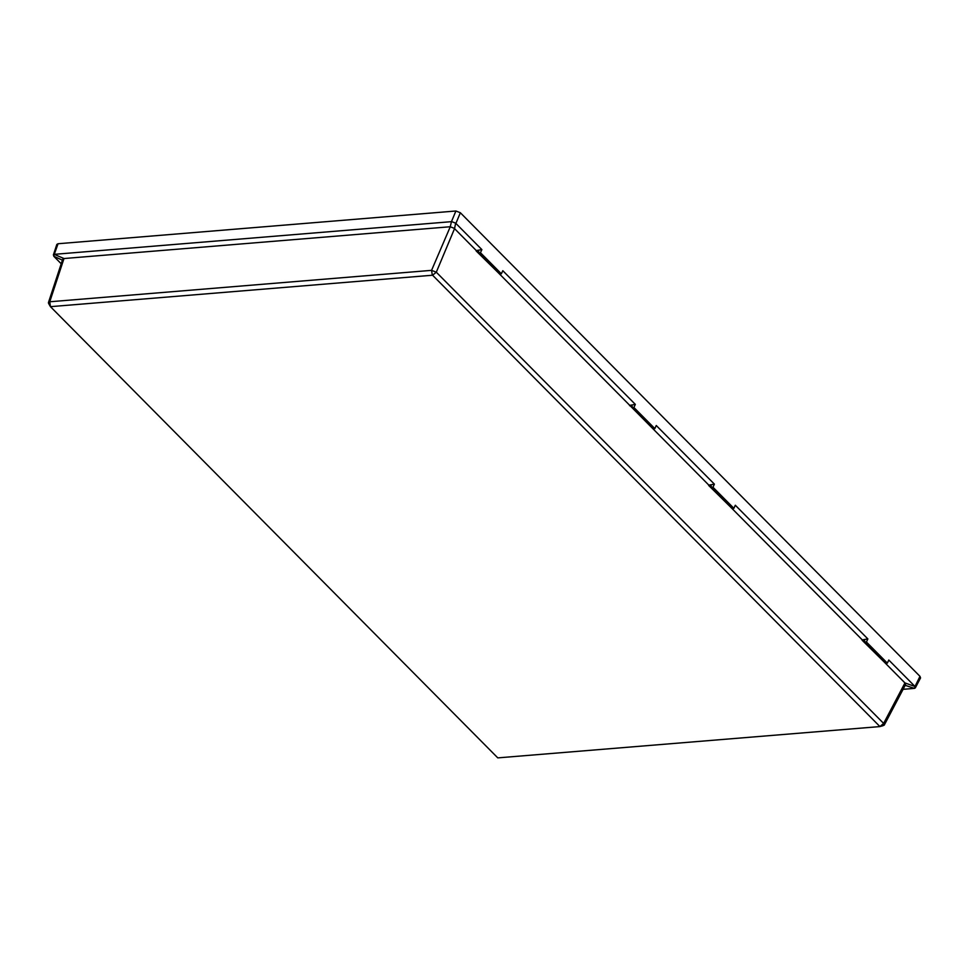 <?xml version="1.0" encoding="UTF-8"?>
<svg xmlns="http://www.w3.org/2000/svg" width="969" height="969" viewBox="0 0 969 969"><rect width="100%" height="100%" fill="white"/><g stroke="black" fill="none" stroke-linecap="round" stroke-linejoin="round"><path stroke-width="1.45" d="M730.02 506.508L708.654 485.433L709.974 485.324A2.713 1.599 135.2 0 1 710.967 485.626A2.713 1.599 135.2 0 1 711.064 487.383L731.983 508.483L733.884 508.325L712.954 487.225L714.395 484.149L656.267 425.512L654.826 428.589L633.896 407.477L635.349 404.4L629.753 405.357L499.471 273.948L501.361 273.791L502.814 270.714L635.349 404.4M714.395 484.149L708.811 485.106L652.936 428.746L654.826 428.589M62.404 260.176L53.755 256.24L61.217 263.774M476.288 250.571L477.463 250.789A2.713 1.599 135.2 0 1 478.444 251.092A2.713 1.599 135.2 0 1 478.541 252.836L480.43 252.691L481.884 249.614L476.288 250.571L454.546 228.623L436.304 272.204L883.643 723.419L884.212 725.163L879.925 726.568L432.586 275.22L50.449 306.664L497.787 757.879L879.888 726.58L883.643 723.419L904.949 682.939L864.518 642.168L866.419 642.011L867.861 638.934L862.277 639.891L731.995 508.483M481.884 249.614L455.648 223.173L454.546 228.623M867.861 638.934L735.326 505.249L733.884 508.325M432.307 275.111L431.568 270.351L450.27 226.77L451.445 221.659L455.902 211L58.043 243.74L54.276 254.362L63.99 258.529L49.758 301.771L431.568 270.351L436.304 272.204L432.586 275.22M451.445 221.659L54.567 254.314M903.084 689.322L914.47 688.378L905.191 685.325M904.949 682.939L914.978 686.488L919.981 676.35L460.36 212.744L455.902 223.403M480.43 252.691L501.361 273.791M885.448 663.28L887.338 663.123L866.419 642.011M887.338 663.123L888.791 660.046L914.772 686.246M53.755 256.24L54.276 254.362L53.356 255.017L56.832 244.43L58.043 243.74M455.902 211L460.36 212.744M919.981 676.35L920.55 677.937L915.342 687.845L914.47 688.378L914.978 686.488M449.81 226.782L63.99 258.529M48.607 303.442L48.45 302.558L49.758 301.771L50.449 306.664M629.753 405.357L650.962 426.76M476.13 250.898L497.509 271.974M883.486 661.306L862.119 640.23L863.44 640.121A2.713 1.599 135.2 0 1 864.421 640.424A2.713 1.599 135.2 0 1 864.518 642.168M63.579 258.59L62.694 259.28L48.45 302.558M904.731 685.168L905.24 683.29M454.17 228.296L450.27 226.77M883.013 725.708L879.888 726.58M451.76 221.647L455.648 223.173M711.064 487.383L712.954 487.225M478.541 252.836L499.471 273.948M629.596 405.696L630.916 405.587A2.713 1.599 135.2 0 1 631.909 405.89A2.713 1.599 135.2 0 1 632.006 407.634L652.924 428.746M632.006 407.634L633.896 407.477M864.723 641.417L863.44 640.121M711.258 486.62L709.974 485.324M477.463 250.789L478.747 252.085M630.916 405.587L632.2 406.883M884.212 725.163L905.543 684.647M48.595 303.442L50.424 306.628"/></g></svg>
